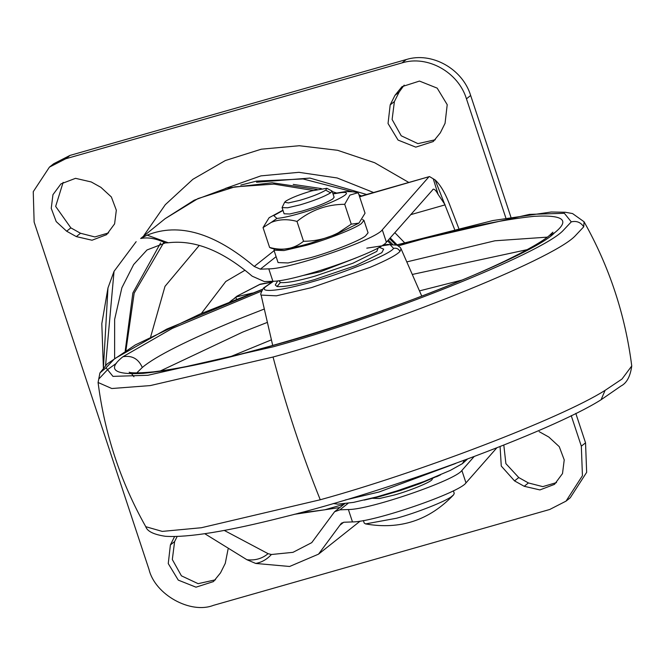 <?xml version="1.0" encoding="UTF-8"?>
<svg xmlns="http://www.w3.org/2000/svg" width="665" height="665" viewBox="0 0 665 665"><rect width="100%" height="100%" fill="white"/><g stroke="black" fill="none" stroke-linecap="round" stroke-linejoin="round"><path stroke-width="1" d="M379.191 247.297L383.663 249.134L381.826 252.667L355.75 265.584L314.37 279.649C296.166 284.836 283.722 287.13 277.022 286.532L275.277 284.986L277.721 280.846M356.124 257.895L320.389 271.752L302.617 275.593M408.825 182.459L374.636 162.717L337.587 150.298L299.267 145.726L261.303 149.193L225.319 160.548L192.858 179.317L165.302 204.687L143.823 235.593M440.321 132.825L433.264 141.545L415.783 147.14L398.069 140.082L388.044 123.524L390.189 104.879L394.935 95.386L401.993 86.666L419.465 81.072L437.179 88.129L447.213 104.679L445.06 123.324L440.321 132.825M435.284 139.758L417.928 143.632L401.219 135.793L392.109 119.492L394.403 101.537L399.15 92.044L404.187 85.103M76.317 236.599L66.65 231.212L56.201 221.586L51.238 208.353L52.951 194.687L60.939 183.897L75.536 178.328L91.246 181.961L100.914 187.347L111.363 196.973L116.325 210.207L114.604 223.872L106.616 234.662L92.019 240.231L76.317 236.599L80.523 233.257L70.856 227.871L55.652 206.408L63.133 182.335M108.636 232.883L94.862 236.94L80.523 233.257M228.062 549.19L225.269 563.371L220.522 572.864L213.465 581.584L195.992 587.178L178.278 580.121L168.253 563.571L170.398 544.918L174.571 536.572M215.485 579.805L198.128 583.671L181.42 575.832L172.318 559.531L174.612 541.576L177.139 536.505M539.149 431.651L548.816 437.038L559.257 446.664L564.228 459.897L562.507 473.563L554.519 484.353L539.922 489.922L524.211 486.29L514.544 480.895L501.269 466.057L500.088 446.589M556.538 482.574L542.765 486.63L528.426 482.948L518.758 477.553L505.89 463.63L503.812 445.109M571.227 415.625L581.326 446.173L582.44 475.691L566.031 501.127L549.706 509.49L213.448 605.35C190.423 614.344 154.978 594.585 149.002 569.423L34.131 222.077L33.25 191.686L49.426 167.123L65.76 158.76L402.009 62.901C427.445 54.904 458.343 72.128 466.456 98.827L505.857 217.987M49.426 167.123L53.641 163.781L69.966 155.419L406.224 59.559C431.66 51.554 462.557 68.778 470.662 95.486L510.878 217.073M575.799 413.372L585.541 442.832L586.655 472.35L570.246 497.777L566.031 501.127M271.536 282.243L259.757 284.495L236.898 296.199L234.18 298.485M252.451 293.057L236.649 296.814L229.866 301.819M236.507 299.2L235.884 297.322M272.051 281.943L260.106 284.213L236.898 296.199M352.001 191.611L303.032 178.952L256.424 181.129L240.78 185.103M361.411 195.976L358.942 194.762M336.382 192.95L332.251 191.587M321.311 188.569L293.232 184.413M245.036 270.223L225.792 281.486L201.345 313.498M199.3 245.368L165.003 286.349L150.681 336.773M390.987 244.288L387.545 240.896M163.698 242.659L134.172 293.149L125.868 350.871M298.735 513.131L324.769 509.814L344.021 504.245M432.674 478.476L431.942 479.748C430.064 482.441 408.867 491.078 394.237 495.043L379.432 498.517L372.674 498.326M392.649 244.321L388.31 240.04M458.725 228.27L448.642 202.069C444.561 191.936 440.047 184.538 435.093 179.891L454.552 229.292M103.424 367.803L107.971 287.945L114.039 271.345L105.577 365.467M140.681 238.502L147.156 235.144L168.295 242.767L165.319 242.925C156.25 238.494 148.037 237.023 140.681 238.502L165.144 218.669L194.122 200.248L226.832 188.062L272.209 182.759L317.122 189.458M271.395 554.51C266.956 559.373 261.736 562.349 255.726 563.446L246.915 559.731C255.069 560.662 262.135 558.642 268.086 553.671L271.395 554.51L292.991 552.332L311.744 542.64L334.586 511.734L339.882 509.831L348.377 509.523C369.64 509.797 455.65 480.205 461.876 470.471L474.037 456.664M114.039 271.345L136.159 241.669M268.086 553.671L224.255 530.421M114.613 357.895L114.638 319.4L121.878 287.762L133.657 264.545L147.007 249.965L165.319 242.925M246.915 559.731L204.778 533.712M255.726 563.446L289.599 566.48L318.527 554.153L341.403 523.18L344.054 522.233L352.475 521.925L348.377 509.523M276.108 256.665L260.356 269.167L254.23 266.457C214.454 232.858 178.76 222.418 147.156 235.144M435.093 179.891L429.49 176.566L359.615 196.79M168.295 242.767C194.546 239.583 222.501 250.722 252.151 276.166L264.387 281.569L272.883 281.27C294.154 281.544 380.156 251.952 386.39 242.218L433.281 189.176M432.79 189.508C433.954 188.419 435.716 190.049 438.102 194.396L445.134 204.853L410.621 214.687M438.102 194.396L433.264 178.794M386.39 242.218L382.284 229.816C376.058 239.55 290.048 269.134 268.785 268.86L260.356 269.167M496.763 447.902L465.982 482.881C459.748 492.615 373.738 522.208 352.475 521.925M382.284 229.816L428.684 177.098M107.971 287.945L101.812 323.714L103.383 367.853M363.381 520.554L364.221 523.089L365.575 523.92L396.581 518.235C416.348 512.856 445.833 501.277 451.601 496.514L453.63 494.793L454.228 493.322L453.389 490.787M325.717 190.165L326.814 188.295L311.802 190.855C300.048 194.355 291.428 197.746 285.95 201.021L284.645 202.243L288.452 202.925L299.865 200.331C311.627 196.832 320.247 193.448 325.717 190.165L330.613 192.825L332.068 191.046L326.814 188.295M284.645 202.243L282.068 207.588L287.621 207.796L300.048 204.887C313.93 200.739 324.121 196.715 330.613 192.825M274.354 248.943L273.963 250.173L278.061 262.575L288.061 262.958L310.43 257.721C330.189 252.343 359.682 240.772 365.451 236.009L368.069 232.808L363.971 220.406L362.508 219.558M282.068 207.588L284.113 213.789L289.666 213.997L302.101 211.088C316.174 206.898 326.357 202.875 332.666 199.026L334.121 197.247L332.068 191.046M273.963 250.173L283.955 250.555L306.324 245.319C326.091 239.94 355.576 228.361 361.344 223.598L363.971 220.406M338.277 232.816L336.665 234.147L311.586 242.792C301.087 245.942 292.243 247.995 285.069 248.951C280.356 250.148 271.603 248.635 270.647 247.937L269.599 247.438C282.758 251.038 294.071 248.976 303.539 241.262C315.75 241.27 327.33 238.452 338.277 232.816L351.261 224.155L358.959 223.107L365.043 213.216L358.485 193.374L357.438 192.867L349.906 195.111L344.703 204.305C326.964 204.346 311.054 210.049 296.981 221.42C287.621 218.86 279.026 219.201 271.187 222.434L263.041 227.588L269.125 217.704L282.933 210.215M351.261 224.155L344.703 204.305M303.539 241.262L296.981 221.42M269.599 247.438L263.041 227.588M230.314 356.731L271.428 339.848M419.474 290.888L462.541 279.932M383.032 244.961L387.662 244.446L397.163 245.177L400.363 247.579L401.07 248.81L399.981 251.412C396.988 254.828 387.022 260.14 370.081 267.355L311.469 287.646L276.416 295.825L261.112 295.094C260.223 294.695 261.012 292.351 263.473 288.061L273.298 281.253M160.282 370.995L242.733 332.068L267.397 322.375M412.283 274.454L527.27 249.624M366.781 248.153L390.056 244.595L393.597 248.378C390.945 253.872 344.146 273.157 311.378 282.026C282.45 290.613 257.837 293.373 265.668 286.715L263.473 288.061M265.668 286.715L273.598 281.237M393.597 248.378C396.44 247.804 398.568 248.81 399.981 251.412M378.152 247.87L376.847 251.37L352.849 263.257L314.769 276.208C298.02 280.979 286.557 283.091 280.397 282.542L277.022 286.532M280.397 282.542L278.951 280.68M406.797 261.902L494.926 240.788L547.328 237.139M136.732 372.924L142.31 367.479C155.585 356.249 187.638 340.148 238.469 319.167L264.321 309.017M552.889 232.176L549.323 235.576L554.394 232.933C534.461 254.471 380.488 316.324 275.817 344.703C221.304 360.355 177.04 369.906 143.017 373.373C113.665 374.952 106.965 369.408 122.925 356.739L172.285 328.402L261.428 291.154M142.31 367.479C138.42 358.759 131.961 355.185 122.925 356.739M398.468 245.834L401.502 244.969C456.015 229.317 500.28 219.766 534.303 216.3C563.654 214.72 570.354 220.265 554.394 232.933M396.689 245.003L529.423 214.388L564.369 213.29L571.285 221.861L562.723 230.954C540.329 253.822 381.087 317.538 273.157 346.814L147.896 375.284L112.95 376.373L106.026 367.803L114.596 358.709L166.707 329.125L262.359 289.433M98.894 378.9L107.821 369.424L116.45 363.248M106.026 367.803L99.925 372.949L107.215 363.888L135.311 344.927L200.19 313.988L262.451 289.3M571.285 221.861C576.572 220.63 580.72 222.285 583.729 226.815L574.801 236.291C551.468 260.115 385.517 326.507 273.049 357.022L150.29 385.584L111.795 388.518L98.079 382.483L99.925 372.949M273.049 357.022C286.183 406.672 301.918 454.253 320.256 499.764C416.091 473.463 560.188 418.9 605.083 390.363L622.008 379.033L631.75 365.974C625.25 314.794 609.356 266.723 584.061 221.761L583.729 226.815M320.256 499.764L201.404 527.727L162.26 531.402L145.768 526.697C120.481 481.734 104.58 433.663 98.079 382.483M605.083 390.363L601.077 399.756C551.185 431.41 388.102 491.493 283.897 517.004C227.621 531.327 188.112 537.761 165.386 536.289C153.798 534.552 147.264 531.352 145.768 526.697M437.171 476.281L419.731 483.713L400.721 490.388L379.84 496.539L364.196 500.105M464.386 460.263L462.441 463.63L450.296 470.404L424.145 481.46L397.013 490.886L376.914 496.855L353.447 502.399L337.72 504.161L333.29 503.505M455.691 463.455L379.05 492L345.235 499.989M256.507 182.227L309.957 178.079L366.648 194.488M373.572 192.509L337.147 177.962L298.876 172.318L260.904 175.876L225.36 188.453M390.189 104.879L394.403 101.537M394.935 95.386L399.15 92.044M66.65 231.212L70.856 227.871M170.398 544.918L174.612 541.576M514.544 480.895L518.758 477.553M524.211 486.29L528.426 482.948M65.76 158.76L69.966 155.419M581.326 446.173L585.541 442.832M466.456 98.827L470.662 95.486M402.009 62.901L406.224 59.559M395.633 244.703L389.557 238.619M339.898 507.52L294.08 514.361M125.219 350.837L132.867 292.957L160.631 242.933M394.819 232.642L404.519 242.659M343.68 522.258L339.84 525.3M254.23 266.457L274.13 250.672M272.883 281.27L268.785 268.86M465.982 482.881L461.876 470.471M348.094 503.314L339.882 509.831M313.182 190.473L273.972 184.105L234.886 186.857L197.971 198.586L165.144 218.669M283.016 210.448L273.756 215.601L276.914 218.436C282.517 217.871 289.799 216.3 298.785 213.723C327.986 205.576 358.942 190.622 341.32 192.601L333.015 193.906M271.187 222.434L276.914 218.436M357.438 192.867C356.265 191.994 352.334 191.57 345.634 191.587L341.32 192.601M401.07 248.81L421.768 296.149M272.716 345.443L261.112 295.094M379.241 247.272L379.89 247.38M549.323 235.576C542.316 241.52 527.52 250.007 504.926 261.046C468.052 278.643 422.134 296.914 367.18 315.85C335.875 326.548 306.058 335.933 277.729 344.013C226.25 358.718 184.853 367.986 153.549 371.843C128.678 374.187 128.686 371.752 129.309 372.267L131.687 373.846L133.939 376.756M584.061 221.761L572.557 213.565L565.3 212.251L551.194 212.01L492.94 220.531L396.54 244.961M631.75 365.974C630.312 376.423 626.729 383.098 621.019 385.991L601.077 399.756M440.538 474.852L436.448 476.797M467.379 459.158L462.441 463.63M231.279 300.655L236.649 296.814M390.205 237.887L397.055 244.811M359.524 196.516L429.49 176.566M344.611 503.771L334.586 511.734M318.527 554.153L360.197 521.094M453.63 494.793C429.507 520.296 400.155 529.997 365.575 523.92M332.941 193.673L345.634 191.587M336.665 234.147L358.959 223.107"/></g></svg>
